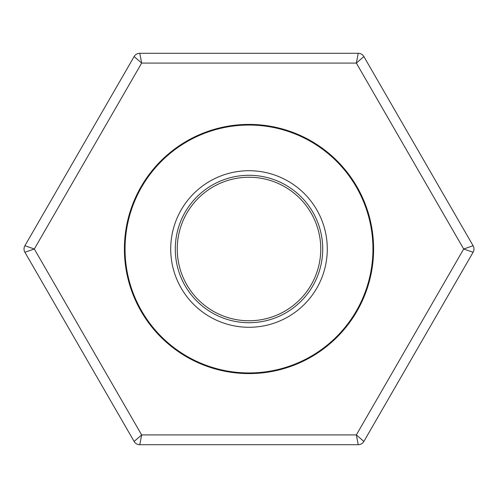 <?xml version="1.0" encoding="UTF-8"?>
<svg xmlns="http://www.w3.org/2000/svg" width="498" height="498" viewBox="0 0 498 498"><rect width="100%" height="100%" fill="white"/><g stroke="black" fill="none" stroke-linecap="round" stroke-linejoin="round"><path stroke-width="0.75" d="M327.286 249A78.286 78.286 0 0 1 209.857 316.796A78.286 78.286 0 0 1 209.857 181.204A78.286 78.286 0 0 1 327.286 249M372.946 249A123.946 123.946 0 0 1 187.024 356.344A123.946 123.946 0 0 1 187.024 141.656A123.946 123.946 0 0 1 372.946 249M322.716 249A73.716 73.716 0 0 1 212.142 312.837A73.716 73.716 0 0 1 212.142 185.163A73.716 73.716 0 0 1 322.716 249M320.762 249A71.762 71.762 0 0 1 213.119 311.144A71.762 71.762 0 0 1 213.119 186.856A71.762 71.762 0 0 1 320.762 249M134.124 441.446L24.9 252.262A6.524 6.524 0 0 1 24.9 245.738L134.124 56.554A6.524 6.524 0 0 1 139.776 53.292L358.224 53.292L356.344 63.078L141.656 63.078L139.776 53.292A6.524 6.524 0 0 0 134.124 56.554L141.656 63.078L34.318 249L24.9 245.738A6.524 6.524 0 0 0 24.9 252.262L34.318 249L141.656 434.922L134.124 441.446A6.524 6.524 0 0 0 139.776 444.708L358.224 444.708A6.524 6.524 0 0 0 363.876 441.446L356.344 434.922L463.682 249L356.344 63.078L363.876 56.554L473.1 245.738L463.682 249L473.1 252.262L363.876 441.446A6.524 6.524 0 0 1 358.224 444.708L356.344 434.922L141.656 434.922L139.776 444.708A6.524 6.524 0 0 1 134.124 441.446M249 373.6A124.6 124.6 0 0 1 141.096 186.7A124.6 124.6 0 0 1 356.904 186.7A124.6 124.6 0 0 1 249 373.6M363.876 56.554A6.524 6.524 0 0 0 358.224 53.292A6.524 6.524 0 0 1 363.876 56.554M473.1 252.262A6.524 6.524 0 0 0 473.1 245.738A6.524 6.524 0 0 1 473.1 252.262"/></g></svg>
